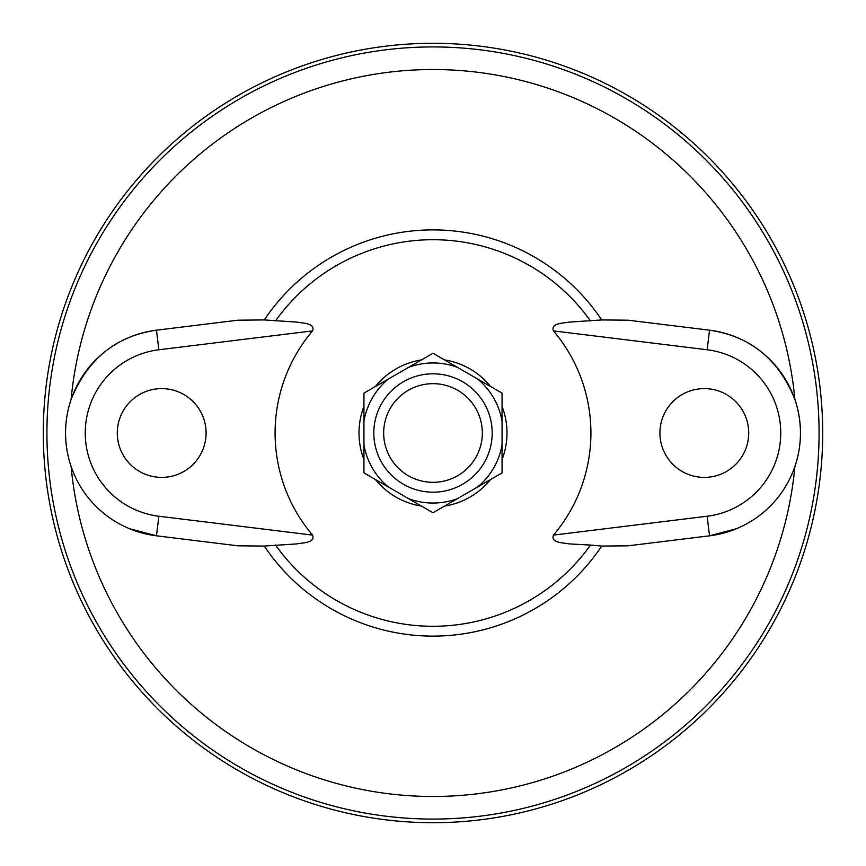<?xml version="1.0" encoding="UTF-8"?>
<svg xmlns="http://www.w3.org/2000/svg" width="866" height="866" viewBox="0 0 866 866"><rect width="100%" height="100%" fill="white"/><g stroke="black" fill="none" stroke-linecap="round" stroke-linejoin="round"><path stroke-width="1.3" d="M704.307 388.607A44.393 44.393 0 0 0 659.914 433A44.393 44.393 0 0 0 704.307 477.393A44.393 44.393 0 0 0 748.711 433A44.393 44.393 0 0 0 704.307 388.607M161.693 477.393A44.393 44.393 0 0 1 117.289 433A44.393 44.393 0 0 1 161.693 388.607A44.393 44.393 0 0 1 206.086 433A44.393 44.393 0 0 1 161.693 477.393M433 822.7A389.7 389.7 0 0 0 822.7 433A389.7 389.7 0 0 0 433 43.3A389.7 389.7 0 0 0 43.3 433A389.7 389.7 0 0 0 433 822.7M421.471 359.91A73.989 73.989 0 0 0 375.465 386.474L388.325 379.048A70.049 70.049 0 0 0 363.936 421.287L363.936 444.713A70.049 70.049 0 0 0 388.325 486.952L421.471 506.09A73.989 73.989 0 0 1 375.465 479.526M363.936 406.435A73.989 73.989 0 0 0 363.936 459.565M129.305 528.65L156.465 535.816A103.595 103.595 0 0 1 156.465 330.184L237.847 320.193L264.271 319.933L296.951 322.109C302.115 323.256 315.722 322.953 312.529 330.899L158.868 349.767A83.861 83.861 0 0 0 158.868 516.233L312.529 535.101A157.926 157.926 0 0 1 312.529 330.899M71.12 466.666A363.439 363.439 0 0 0 794.88 466.666C802.36 444.215 802.36 421.764 794.88 399.334C778.545 359.163 750.097 336.116 709.535 330.184A103.595 103.595 0 0 1 709.535 535.816L736.576 528.693M312.529 535.101C315.689 543.101 302.05 542.733 296.897 543.891L264.271 546.067L237.847 545.807L156.465 535.816A103.595 103.595 0 0 1 156.465 330.184C116.012 336.03 87.563 359.076 71.12 399.334A363.439 363.439 0 0 1 794.88 399.334M444.529 506.09A73.989 73.989 0 0 0 490.535 479.526L477.675 486.952A70.049 70.049 0 0 0 502.064 444.713L502.064 421.287A70.049 70.049 0 0 0 477.675 379.048L457.389 367.336A70.049 70.049 0 0 0 408.611 367.336L363.936 393.132L363.936 421.287M502.064 459.565A73.989 73.989 0 0 0 502.064 406.435M490.535 386.474A73.989 73.989 0 0 0 444.529 359.91L457.389 367.336L433 353.252L408.611 367.336M590.482 545.06L569.049 543.891C563.885 542.744 550.278 543.047 553.471 535.101A157.926 157.926 0 0 0 553.471 330.899C550.311 322.899 563.95 323.267 569.103 322.109L601.729 319.933L628.153 320.193L709.535 330.184A103.595 103.595 0 0 1 709.535 535.816L628.153 545.807L601.729 546.067L590.482 545.06A193.28 193.28 0 0 1 275.518 545.06M383.67 433A49.33 49.33 0 0 0 433 482.33A49.33 49.33 0 0 0 482.33 433A49.33 49.33 0 0 0 433 383.67A49.33 49.33 0 0 0 383.67 433M492.191 433A59.191 59.191 0 0 1 433 492.191A59.191 59.191 0 0 1 373.809 433A59.191 59.191 0 0 1 433 373.809A59.191 59.191 0 0 1 492.191 433M457.389 498.664L433 512.748L408.611 498.664A70.049 70.049 0 0 0 457.389 498.664L502.064 472.868L502.064 444.713M363.936 444.713L363.936 472.868L388.325 486.952M502.064 421.287L502.064 393.132L477.675 379.048M433 46.926A386.074 386.074 0 0 1 819.074 433A386.074 386.074 0 0 1 433 819.074A386.074 386.074 0 0 1 46.926 433A386.074 386.074 0 0 1 433 46.926M590.482 320.94A193.28 193.28 0 0 0 275.518 320.94M264.271 319.933A203.109 203.109 0 0 1 601.729 319.933M601.729 546.067A203.109 203.109 0 0 1 264.271 546.067M553.471 535.101L707.132 516.233A83.861 83.861 0 0 0 707.132 349.767L553.471 330.899M158.868 349.767L156.465 330.184M158.868 516.233L156.465 535.816M707.132 516.233L709.535 535.816M707.132 349.767L709.535 330.184"/></g></svg>
